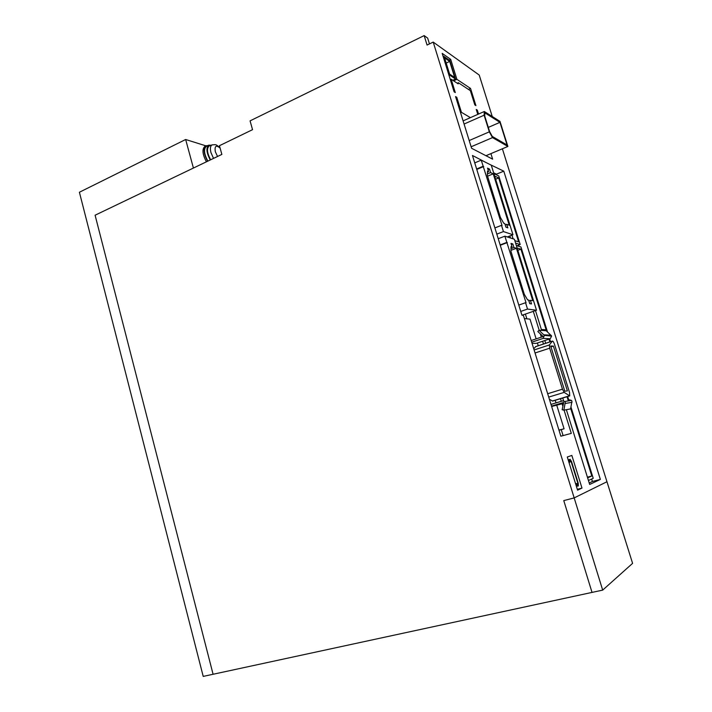 <?xml version="1.0" encoding="UTF-8"?>
<svg xmlns="http://www.w3.org/2000/svg" width="712" height="712" viewBox="0 0 712 712"><rect width="100%" height="100%" fill="white"/><g stroke="black" fill="none" stroke-linecap="round" stroke-linejoin="round"><path stroke-width="1.07" d="M185.654 139.499L79.406 192.24L203.214 676.4L213.084 674.264L95.096 215.211L193.415 168.05L185.654 139.499L205.928 145.853M463.103 120.88L484.311 111.499L484.116 115.21L464.082 124.039M484.73 116.02L484.899 112.888L499.957 122.339L507.086 144.999L492.277 136.446L489.607 131.578L484.73 116.02M484.311 111.499L499.984 121.387L507.887 146.458L485.967 155.714M484.116 115.21L489.322 131.845L492.499 137.612L507.887 146.458M469.199 140.54L489.322 131.845M492.499 137.612L471.13 146.779M499.957 122.339L488.298 127.404M575.875 483.377L577.209 484.81M569.208 463.174L569.84 460.967L570.561 460.7L571.149 461.634L577.886 483.332L577.939 484.48L577.236 484.801M575.955 484.925L576.569 484.997L576.017 485.148M568.674 461.438L569.217 461.296L569.413 459.587L570.143 459.329L571.514 461.501L578.233 483.172L578.366 485.869L577.637 486.198L576.569 484.997M569.217 461.296L568.772 461.759M424.156 35.6L250.072 120.862L252.546 129.664L219.456 145.702L221.859 154.406L95.096 215.211L213.084 674.264L592.028 592.411L563.771 500.598L574.175 497.911L433.216 42.088L427.075 45.07L424.156 35.6L427.663 38.11L429.452 43.913M433.216 42.088L479.221 75.054L492.241 116.492M602.681 590.115L592.028 592.411L563.771 500.598L574.175 497.911L602.681 590.115L632.594 563.352L606.962 481.739L574.175 497.911L606.962 481.739L502.378 148.781M564.064 410.13L571.3 433.377L560.842 436.198L523.391 315.38L521.932 315.22L472.448 155.474L487.115 163.084M509.819 235.966L510.442 237.968M533.297 311.349L539.18 330.252M540.31 333.857L541.334 337.159M542.615 341.262L543.47 344.021M560.504 398.702L561.305 401.292M562.106 403.846L562.889 406.356M476.551 110.458L477.316 110.111L476.23 109.434L477.779 114.392M477.316 110.111L478.544 114.054M490.906 153.632L492.633 159.168L471.593 148.274L455.564 96.565L456.775 97.313L461.421 112.309L470.418 117.649M571.843 455.431L581.989 488.085L577.574 490.168L567.295 457.006L571.843 455.431M489.927 164.49L503.776 171.156L600.358 479.407L589.678 484.454L566.369 409.694M563.61 400.838L562.738 398.026M545.677 343.291L544.813 340.532M541.663 330.43L535.477 310.601M513.103 238.832L511.955 235.147M449.156 60.084L450.687 59.363L442.179 53.364L454.096 91.821L455.306 92.587L451.168 79.237L450.313 79.628M450.687 59.363L456.89 79.326L470.543 88.439L475.91 105.616L474.824 104.931L470.374 90.691L458.323 82.717L458.172 83.847L451.168 79.237M454.719 57.494L457.763 59.675M563.103 435.593L561.243 429.621M526.862 318.816L525.394 314.081M496.718 174.983L496.46 174.164L493.647 172.811M589.224 482.985L592.42 481.499L591.645 479.025M519.004 246.37L518.621 245.133M457.229 83.224L458.323 82.717M577.307 489.313L581.989 488.085M456.775 97.313L455.92 97.695M468.425 89.401L470.543 88.439M453.615 80.848L456.89 79.326M461.421 112.309L460.566 112.692M496.46 174.164L503.776 171.156M592.42 481.499L600.358 479.407M217.543 156.471L215.327 151.727C214.472 145.933 216.074 144.732 220.124 148.132M210.654 159.782C206.987 152.902 206.516 148.292 209.257 145.942L209.47 145.862M210.263 159.969C206.427 152.706 205.919 147.776 208.723 145.177L211.295 145.195M207.868 161.117C204.032 153.863 203.525 148.941 206.346 146.334L208.723 145.177M207.61 161.241C203.623 153.65 203.116 148.496 206.071 145.782L207.922 145.568M206.071 145.782L204.878 146.361C201.914 149.075 202.43 154.228 206.409 161.811M506.73 224.316L507.834 227.849L505.921 227.181L504.817 223.63L503.74 223.248L500.394 217.418L487.319 175.383L487.515 171.102L488.628 171.636L487.533 168.13L489.527 169.1L490.613 172.589L493.229 173.844L509.249 225.215L506.73 224.316L505.209 224.903M503.437 231.578L512.969 234.764L491.253 165.148L481.232 160.138L502.049 225.544L501.497 225.348L503.437 231.578L496.807 234.123M493.229 173.844L487.569 176.175M487.471 172.117L488.628 171.636M512.969 234.764L507.264 236.945M474.735 162.879L481.232 160.138M494.884 227.92L501.497 225.348M483.137 166.261L476.631 168.975M483.706 166.537L476.773 169.429M487.382 173.924L490.613 172.589M489.527 169.1L488.032 169.723M530.404 300.313L531.526 303.917L529.728 303.65L528.598 300.028L527.583 299.868L524.299 294.296L510.958 251.389L511.02 246.655L512.079 246.966L510.967 243.397L512.854 243.976L513.966 247.536L516.44 248.274L532.781 300.678L530.404 300.313L528.856 300.856M527.521 309.07L536.51 310.245L514.367 239.232L504.861 236.17L526.061 302.796L525.545 302.725L527.521 309.07L520.757 311.42M516.44 248.274L510.967 250.33M511.011 247.375L512.079 246.966M536.51 310.245L522.056 315.229M498.231 238.707L504.861 236.17M518.79 305.083L525.545 302.725M506.802 242.409L500.162 244.928M507.336 242.578L500.26 245.257M510.993 248.648L513.966 247.536M512.854 243.976L511.323 244.554M452.796 80.305L455.538 79.041L449.788 60.529L443.709 56.266L449.521 75.036L448.969 75.294M455.538 79.041L449.521 75.036M443.158 56.533L443.709 56.266M454.674 77.483L449.619 74.11L444.582 57.859L449.69 61.428L454.674 77.483M446.202 63.074L449.69 61.428M517.108 248.016L520.935 249.164L546.131 329.825L541.36 329.478M520.935 249.164L517.829 250.33M547.51 331.979L520.944 246.966L516.333 245.551M526.738 318.397L525.812 318.709M516.974 245.747L520.187 244.536L498.756 175.962L493.906 173.63M515.568 243.095L520.187 244.536M494.653 176.051L498.694 177.964L518.656 241.866L514.803 240.638M498.694 177.964L495.641 179.219M534.116 349.966L549.379 344.955L552.45 341.066C553.082 341.119 553.767 342.232 554.514 344.394L569.538 392.437L569.733 395.908L564.189 392.383L548.729 397.1M550.696 346.014L553.384 346.077L567.402 390.897L564.812 391.217L550.696 346.014M549.379 344.955L549.682 348.204L535.05 352.983M547.679 393.718L562.471 389.17L549.682 348.204M562.471 389.17L564.189 392.383M531.188 340.532L543.203 336.536L537.818 331.561L538.984 330.243L544.36 335.37L551.595 336.108L550.26 338.734L536.145 343.398L532.042 343.282M533.751 348.791L535.753 346.611M569.733 395.908L552.592 401.096L549.379 399.209M563.53 403.419L551.631 406.481M559.009 430.262L564.073 428.802L558.947 430.075M564.073 428.802L556.811 405.44M556.019 402.885L555.218 400.304M538.263 345.738L537.409 342.979M536.136 338.885L529.995 319.136L524.379 318.567M553.384 346.077L550.963 346.869M550.99 404.407L562.631 400.892L564.785 401.479L565.284 402.333L563.868 410.165L570.579 408.902L571.967 401.248L571.478 400.411L569.36 399.841M544.36 335.37L543.158 338.405L531.713 342.205M551.444 335.761L546.166 330.742L538.984 330.243M563.868 410.165L562.151 409.738L563.744 402.422L551.515 406.107M549.041 339.135L549.904 341.902M567.028 396.726L568.336 400.918M570.686 408.43L591.797 476.008L587.623 477.868M588.441 480.493L593.229 478.304L570.979 407.095M569.013 400.812L567.678 396.531M550.545 341.689L549.682 338.93M587.409 477.173L591.797 476.008M568.194 459.916L569.413 459.587M568.425 460.664L569.182 460.45M577.939 484.48L577.049 484.721M577.886 483.332L576.391 483.724M577.005 485.682L576.248 485.878M569.769 462.017L571.149 461.634M570.134 459.329L568.185 459.863L570.143 459.329M213.529 158.402L210.948 152.555C209.933 148.452 210.325 145.898 212.114 144.892L212.381 144.803M535.46 346.708L552.334 341.155M552.316 401.025L569.431 395.836M550.26 338.734L543.158 338.405M565.337 403.446L572.021 402.333M551.026 335.21L543.932 334.809M220.079 147.971C215.531 143.744 215.852 144.723 212.114 144.892L209.257 145.942M535.584 346.611L552.45 341.066M564.785 401.479L571.478 400.411"/></g></svg>
